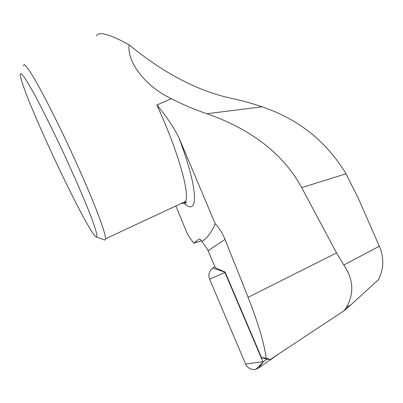<?xml version="1.0" encoding="UTF-8"?>
<svg xmlns="http://www.w3.org/2000/svg" width="403" height="403" viewBox="0 0 403 403"><rect width="100%" height="100%" fill="white"/><g stroke="black" fill="none" stroke-linecap="round" stroke-linejoin="round"><path stroke-width="0.6" d="M261.507 357.587L266.176 358.131L270.186 359.557L266.579 359.118L261.507 357.587L225.126 272.08L215.323 267.673L207.701 249.749L201.948 241.468C200.603 239.498 199.666 238.697 199.127 239.055L193.712 243.155L201.515 240.848M181.501 203.349C183.355 203.913 184.7 203.288 185.531 201.47C190.09 193.878 177.95 150.505 156.873 105.037C165.527 115.062 172.837 125.877 178.811 137.473L215.197 223.645C219.403 228.315 222.683 233.574 225.03 239.427L248.107 297.313C258.242 323.135 264.262 343.411 266.176 358.131M343.809 265.018L379.319 246.223L380.205 248.324C384.185 259.225 383.575 269.708 378.382 279.778L351.255 304.517L343.925 310.829L346.253 307.69C354.363 293.555 353.547 279.329 343.809 265.018L336.535 252.918L301.691 187.607C283.47 154.127 251.855 129.499 206.845 113.711C194.448 109.52 182.63 104.518 171.396 98.695L156.873 105.037M270.186 359.557L343.925 310.829M206.845 113.711L262.091 106.81C251.991 103.42 242.692 100.785 234.198 98.901C199.752 92.08 164.736 74.066 129.146 44.864C109.742 34.144 98.831 31.127 96.403 35.817M129.146 44.864C126.733 62.369 146.067 86.821 171.396 98.695M23.309 65.82L24.251 64.611C25.792 65.724 28.301 69.009 31.782 74.454C39.489 87.083 51.619 110.286 64.485 137.216C77.356 164.359 89.476 192.1 97.178 211.842C100.654 221.015 103.158 228.269 104.694 233.614L105.631 238.772L104.982 240.107L96.503 237.105M215.197 223.645C211.776 232.068 207.364 238.007 201.948 241.468M175.839 205.993L187.853 234.954L193.712 243.155M262.091 106.81C298.447 119.066 326.415 141.393 346.001 173.789L358.091 197.813L379.319 246.223M20.15 74.762L21.127 79.124C29.772 110.271 88.831 234.35 96.287 237.029L96.594 237.115L96.967 235.075C96.277 231.695 94.529 226.169 91.728 218.502C85.3 201.53 73.789 174.892 60.979 147.543C51.1 126.693 42.255 108.986 34.441 94.433C29.787 86.01 26.089 79.814 23.349 75.84C21.228 73.23 20.16 72.872 20.15 74.762M225.126 272.08L224.929 272.473L262.892 361.713L263.28 361.829L267.093 359.179M278.921 353.834L258.635 367.939L256.036 369.173C251.326 370.11 247.84 368.397 245.573 364.02L209.575 279.118C208.039 274.604 209.137 270.922 212.86 268.071L214.92 266.726M208.094 250.656L225.03 239.427M178.811 137.473C198.875 190.236 198.649 217.041 183.959 203.278M199.435 238.964L199.127 239.055M248.107 297.313L336.535 252.918M301.691 187.607L346.001 173.789M344.988 309.439L347.164 308.053M263.28 361.829L258.635 367.939M224.929 272.473L209.575 279.118M245.573 364.02L262.892 361.713M212.86 268.071L225.025 272.151M183.869 202.246C186.463 203.575 187.017 203.314 185.531 201.47L105.631 238.772M351.255 304.517L346.253 307.69M263.204 361.864L256.036 369.173"/></g></svg>
